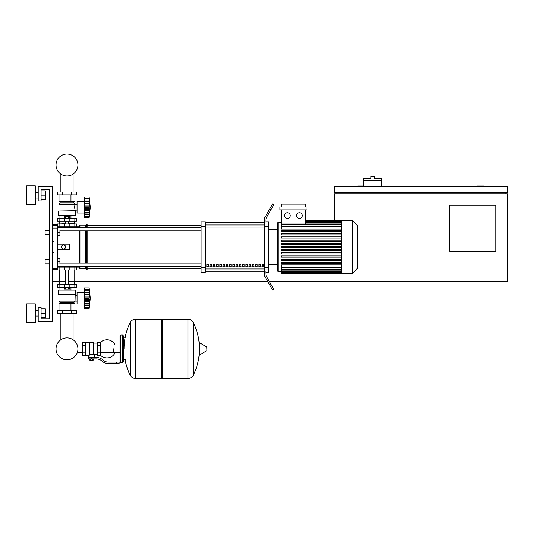 <?xml version="1.0" encoding="UTF-8"?>
<svg xmlns="http://www.w3.org/2000/svg" width="534" height="534" viewBox="0 0 534 534"><rect width="100%" height="100%" fill="white"/><g stroke="black" fill="none" stroke-linecap="round" stroke-linejoin="round"><path stroke-width="0.8" d="M484.278 186.56L484.278 185.979L477.082 185.979L477.082 186.56M495.786 251.307L449.741 251.307L449.741 205.263L495.786 205.263L495.786 251.307M505.858 192.313L505.858 193.755M269.396 281.525L507.3 281.525L507.3 193.755L334.631 193.755L334.631 220.662M507.3 192.313L507.3 186.56L334.631 186.56L334.631 192.313L507.3 192.313M336.066 192.313L336.066 193.755M363.407 185.979L357.653 185.979L357.653 186.56M267.734 281.525L74.76 281.525L74.76 270.017M59.221 270.017L59.221 281.525L52.599 281.525M381.823 180.512L363.407 180.512L363.407 178.496L370.89 178.496L370.89 176.487L374.341 176.487L374.341 178.496L381.823 178.496L381.823 186.56M363.407 186.56L363.407 180.512M45.116 261.38L45.116 259.657L49.722 259.657L49.722 234.333L45.116 234.333L45.116 230.875L49.722 230.875L49.722 189.436L41.091 189.436L41.091 200.944L38.214 200.944L38.214 186.56L52.599 186.56L52.599 321.815L38.214 321.815L38.214 307.424L41.091 307.424L41.091 318.938L49.722 318.938L49.722 263.108L45.116 263.108L45.116 261.38M45.116 259.657L45.116 263.108M57.779 258.79L59.941 258.79L59.941 261.38L57.779 261.38M59.941 261.38L59.941 263.97L57.779 263.97M45.116 230.875L45.116 234.333M57.779 230.014L59.941 230.014L59.941 232.604L57.779 232.604M59.941 232.604L59.941 235.194L57.779 235.194M113.395 348.869L113.395 352.74L113.395 348.869M100.445 355.21A9.065 9.065 0 0 0 115.117 352.74M115.117 344.997A9.065 9.065 0 0 0 100.445 342.521M85.48 342.247L89.505 342.247L89.505 355.157L88.644 355.484L82.603 355.484L82.603 342.247L85.48 342.247L85.48 355.484M97.568 354.623L94.398 354.623L94.398 357.5M97.568 345.558L97.568 355.484L100.445 355.484L100.445 342.247L97.568 342.247L97.568 345.558L100.445 345.558M97.568 343.115L93.537 343.115M93.537 354.242L94.398 354.623M89.505 354.703L91.521 354.342L93.537 354.703L93.537 342.681L89.505 342.681M92.676 360.523L90.373 360.523L92.389 360.81L92.676 360.236M92.355 358.941L92.355 360.236L93.183 360.236L93.183 358.941M89.859 358.941L89.859 360.236L92.355 360.236M90.693 358.941L90.693 360.236M116.272 363.547L119.149 363.547L119.149 362.105L116.272 362.105L116.272 363.547L108.115 363.547A8.631 8.631 0 0 1 102.722 361.651L101.7 360.83A8.631 8.631 0 0 0 96.307 358.941L88.284 358.941L88.284 357.5L91.521 357.5L91.521 358.941M91.521 357.5L96.307 357.5A10.073 10.073 0 0 1 102.595 359.709L103.623 360.53A7.196 7.196 0 0 0 108.115 362.105L116.272 362.105M97.568 352.18L100.445 352.18M85.48 345.558L82.603 345.558M85.48 352.18L82.603 352.18M187.928 378.513L187.928 319.225L188.001 378.513A5.901 5.901 0 0 0 193.295 375.222L193.295 322.516A5.901 5.901 0 0 0 188.001 319.225L162.603 319.225L162.603 378.513L187.928 378.513M199.369 348.869L199.369 343.242L199.916 342.935L199.916 354.803L199.369 354.489L199.369 348.869M206.925 348.869L206.925 347.347L206.925 348.869M130.189 322.516A5.901 5.901 0 0 1 135.476 319.225L161.742 319.225L161.742 378.513L135.556 378.513L135.556 319.225L135.476 378.513A5.901 5.901 0 0 1 130.189 375.222L130.189 322.516A59.574 59.574 0 0 0 124.042 348.869M122.6 335.052L120.878 335.052L120.878 362.679L122.6 362.679L122.6 335.052L123.467 335.919L123.467 337.935L125.483 337.935M122.6 362.679L123.467 361.818L123.467 335.919M57.779 267.14L76.489 267.14L76.489 270.017L57.492 270.017L57.492 269.583M60.889 313.471L60.889 339.778A10.947 10.947 0 0 0 56.037 348.869A10.947 10.947 0 0 1 66.99 337.915A10.947 10.947 0 0 1 77.937 348.869A10.947 10.947 0 0 0 73.091 339.778A10.947 10.947 0 0 1 66.99 359.816A10.947 10.947 0 0 1 56.037 348.869A10.947 10.947 0 0 0 66.99 359.816A10.947 10.947 0 0 0 77.937 348.869A10.947 10.947 0 0 1 66.99 359.816A10.947 10.947 0 0 1 60.889 339.778A10.947 10.947 0 0 0 66.99 359.816A10.947 10.947 0 0 0 77.937 348.869A10.947 10.947 0 0 1 66.99 359.816A10.947 10.947 0 0 1 60.889 339.778A10.947 10.947 0 0 0 65.021 359.642A10.947 10.947 0 0 0 77.23 352.74L82.603 352.74M82.603 344.997L77.23 344.997A10.947 10.947 0 0 0 73.091 339.778A10.947 10.947 0 0 1 77.23 344.997A10.947 10.947 0 0 0 73.091 339.778L73.091 313.471M69.854 270.017L69.867 266.559L64.113 266.559L64.127 270.017M68.319 287.279L68.319 289.121L69.647 289.121L69.647 287.279M68.319 289.121L65.662 289.121L65.662 287.279M65.662 289.121L64.334 289.121L64.334 287.279M84.259 305.128L83.971 303.973L77.063 303.973L77.063 292.465L83.971 292.465L83.971 303.973M84.259 291.31L83.971 292.465M84.259 303.826L84.259 298.219L89.151 298.219L89.151 308.579L90.299 298.219L89.151 287.859L89.158 297.979M84.259 303.399L89.151 303.399L89.465 304.02L84.259 304.02L89.251 303.933M89.151 308.579L84.259 308.579L84.259 307.19L89.151 307.19L89.465 306.142L89.325 306.723M89.325 307.35L84.259 307.35L89.325 307.324M89.151 303.352L89.325 303.826M84.259 307.19L84.259 304.02M84.259 298.219L84.259 296.096L89.465 296.083L89.151 298.219L89.465 296.083M84.259 296.096L84.259 293.039L89.151 293.039L89.465 292.418L89.325 290.91L84.259 290.91L84.259 287.859L89.151 287.859M84.259 293.039L84.259 292.418L89.465 292.418M89.458 290.309L89.151 289.248L84.259 289.248M84.259 300.342L89.465 300.342L89.325 299.42L84.259 299.42M84.259 292.418L84.259 290.91M89.325 289.708L89.465 290.296M84.259 294.695L89.325 294.695L89.225 294.107L89.465 296.096L89.312 294.655M75.334 294.474L58.647 294.474L58.647 290.162L75.334 290.162L75.047 301.096L73.899 302.538L73.899 303.686M58.647 294.474L75.047 294.761M58.934 294.761L58.934 301.096L75.047 301.096M58.934 301.096L60.082 302.538L73.899 302.538M60.082 302.538L60.082 303.686M77.063 295.369L75.047 295.369M77.063 301.069L75.047 301.069M57.639 310.594L76.342 310.594L76.342 313.471L57.639 313.471L57.639 310.594M62.311 310.594L62.311 313.471M71.669 310.594L71.669 313.471M74.967 290.162L74.967 287.279M70.975 290.162L70.975 287.279M63.005 290.162L63.005 287.279M59.014 290.162L59.014 287.279M59.014 310.594L59.014 303.686L74.967 303.686L74.967 310.594M63.005 303.686L63.005 310.594M70.975 303.686L70.975 310.594M59.508 281.525L59.221 284.402M74.473 281.525L74.76 284.402M59.12 284.402L57.492 284.402L57.492 287.279L76.489 287.279L76.489 284.402L59.12 284.402L59.12 287.279M59.221 281.812L65.549 281.812M68.425 281.812L74.76 281.812M59.221 281.525L65.549 281.525M68.425 281.525L74.76 281.525M89.151 293.039L89.325 292.612M59.508 223.966L65.549 223.679M74.473 223.966L74.76 221.089M68.425 223.679L74.76 223.679M59.221 223.679L59.221 221.089M76.489 221.089L57.492 221.089L57.492 218.212L76.489 218.212L76.489 221.089M57.779 226.85L64.127 226.85L64.113 227.424L69.867 227.424L69.867 226.85L79.219 226.85L79.94 225.121L85.694 225.121L87.135 224.4L87.135 227.457M64.334 218.212L64.334 216.37L69.647 216.37L69.647 218.212M68.319 216.37L68.319 218.212M65.662 216.37L65.662 218.212M84.259 200.37L83.971 201.525L77.063 201.525L77.063 213.033L83.971 213.033L84.259 214.187M84.259 203.754L89.325 203.754L89.151 217.638L90.299 207.279L89.151 196.919L89.325 206.077L89.465 205.149L84.259 205.156L84.259 201.478L89.465 201.478L89.325 199.97L84.259 199.97L84.259 196.919L89.151 196.919L90.299 207.279M89.325 198.768L89.151 198.308L84.259 198.308M89.151 212.459L89.325 212.886L89.151 212.459L84.259 212.459L84.259 205.156M84.259 207.279L89.151 207.279L89.325 208.487L89.151 207.279M84.259 202.099L89.151 202.099L89.465 201.478M89.151 217.638L84.259 217.638L84.259 213.079L89.325 212.886M89.452 215.202L89.325 215.783L89.465 215.202M84.259 216.25L89.151 216.25L89.325 215.783M84.259 201.478L84.259 199.97M89.325 216.41L84.259 216.41L89.338 216.317M84.259 212.886L84.259 212.459M84.259 213.079L89.251 212.993M84.259 209.401L89.465 209.401M83.971 201.525L83.971 213.033M58.647 211.017L75.047 210.73L58.647 211.017L58.647 215.335L75.334 215.335L75.334 211.017L74.526 207.279L75.047 204.402L73.899 202.96L73.899 201.812M58.934 210.73L58.934 204.402L60.082 202.96L60.082 201.812M77.063 210.129L75.047 210.129M77.063 204.429L75.047 204.429M71.669 192.026L76.342 192.026L76.342 194.903L57.639 194.903L57.639 192.026L71.669 192.026L71.669 194.903M62.311 194.903L62.311 192.026M70.975 215.335L70.975 218.212M63.005 215.335L63.005 218.212M74.967 215.335L74.967 218.212M59.014 215.335L59.014 218.212M74.967 194.903L74.967 201.812L59.014 201.812L59.014 194.903M63.005 201.812L63.005 194.903M70.975 201.812L70.975 194.903M58.934 204.402L75.047 204.402L73.899 202.96L60.082 202.96M89.151 202.099L89.325 201.672M89.278 203.547L89.465 205.143M89.325 210.803L84.259 210.803M76.489 226.85L76.489 223.966L57.492 223.966L57.492 224.4M64.127 223.966L64.127 226.85L69.854 226.85L69.854 223.966M77.937 164.973A10.947 10.947 0 0 0 66.99 154.026A10.947 10.947 0 0 0 56.037 164.973A10.947 10.947 0 0 0 66.99 175.926A10.947 10.947 0 0 0 77.937 164.973M357.653 244.011L358 244.011L358 249.972L357.653 249.972M358 249.258L357.653 249.258M358 249.972L358 252.041L357.653 252.041M358 252.041L357.653 252.168M341.593 246.995L341.593 220.515L352.36 220.515L352.36 273.468L341.593 273.468L341.593 246.995M352.36 273.468L357.653 268.175L357.653 225.809L352.36 220.515M277.36 229.727L277.36 223.392A0.721 0.721 0 0 1 278.081 222.671L278.081 271.312A0.721 0.721 0 0 1 277.36 270.591L277.36 223.392L277.36 229.727L268.729 229.727M341.593 229.093L281.378 229.093L281.378 209.869M287.399 212.746A2.877 2.877 0 0 1 290.276 215.623A2.877 2.877 0 0 1 287.399 218.499A2.877 2.877 0 0 1 284.522 215.623A2.877 2.877 0 0 1 287.399 212.746M299.44 212.746A2.877 2.877 0 0 1 302.317 215.623A2.877 2.877 0 0 1 299.44 218.499A2.877 2.877 0 0 1 296.564 215.623A2.877 2.877 0 0 1 299.44 212.746M306.903 209.869L279.936 209.869L279.936 206.992L306.903 206.992L306.903 209.869M305.461 209.869L305.461 224.013M281.378 206.992L281.378 204.115L305.461 204.115L305.461 206.992M341.593 267.267L281.378 267.267L281.378 264.891L341.593 264.891M341.593 247.569L281.378 247.569L281.378 246.414L341.593 246.414M341.593 263.456L281.378 263.456L281.378 262.301L341.593 262.301M341.593 260.278L281.378 260.278L281.378 259.123L341.593 259.123M341.593 257.101L281.378 257.101L281.378 255.946L341.593 255.946M341.593 253.924L281.378 253.924L281.378 252.769L341.593 252.769M341.593 250.746L281.378 250.746L281.378 249.592L341.593 249.592M341.593 243.237L281.378 243.237L281.378 244.392L341.593 244.392M341.593 240.06L281.378 240.06L281.378 241.214L341.593 241.214M341.593 236.882L281.378 236.882L281.378 238.037L341.593 238.037M341.593 233.705L281.378 233.705L281.378 234.86L341.593 234.86M341.593 230.528L281.378 230.528L281.378 231.683L341.593 231.683M281.378 267.267L281.378 273.321L341.593 273.321M281.378 272.527L341.593 272.554L281.378 272.527M277.36 264.257L277.36 270.591L277.36 264.257L268.729 264.257M262.214 264.257L263.656 264.257L263.656 266.419L262.214 266.419L262.214 264.257M258.957 264.257L260.398 264.257L260.398 266.419L258.957 266.419L258.957 264.257M255.699 264.257L257.141 264.257L257.141 266.419L255.699 266.419L255.699 264.257M252.442 264.257L253.884 264.257L253.884 266.419L252.442 266.419L252.442 264.257M249.184 264.257L250.626 264.257L250.626 266.419L249.184 266.419L249.184 264.257M245.934 264.257L247.369 264.257L247.369 266.419L245.934 266.419L245.934 264.257M242.676 264.257L244.111 264.257L244.111 266.419L242.676 266.419L242.676 264.257M239.419 264.257L240.854 264.257L240.854 266.419L239.419 266.419L239.419 264.257M236.161 264.257L237.603 264.257L237.603 266.419L236.161 266.419L236.161 264.257M232.904 264.257L234.346 264.257L234.346 266.419L232.904 266.419L232.904 264.257M229.647 264.257L231.088 264.257L231.088 266.419L229.647 266.419L229.647 264.257M226.389 264.257L227.831 264.257L227.831 266.419L226.389 266.419L226.389 264.257M223.139 264.257L224.574 264.257L224.574 266.419L223.139 266.419L223.139 264.257M219.881 264.257L221.316 264.257L221.316 266.419L219.881 266.419L219.881 264.257M216.624 264.257L218.059 264.257L218.059 266.419L216.624 266.419L216.624 264.257M213.366 264.257L214.808 264.257L214.808 266.419L213.366 266.419L213.366 264.257M210.109 264.257L211.551 264.257L211.551 266.419L210.109 266.419L210.109 264.257M206.852 264.257L208.293 264.257L208.293 266.419L206.852 266.419L206.852 264.257M264.41 222.798L205.416 222.798M205.416 271.185L264.41 271.185M264.41 224.033L264.41 226.236L268.729 226.236L268.729 224.033L264.41 224.033L264.41 221.977L265.852 221.977L265.852 220.142A5.754 5.754 0 0 1 266.62 217.265A5.754 5.754 0 0 0 265.852 220.142A5.754 5.754 0 0 1 266.62 217.265L273.962 204.542L272.72 203.821L269.837 208.807L271.085 209.528M268.729 226.236L268.729 267.748L264.41 267.748L264.41 226.236M264.41 267.748L264.41 269.95L268.729 269.95L268.729 267.748M268.729 269.95L268.729 272.173L265.852 272.173M265.178 277.106A5.754 5.754 0 0 1 264.41 274.229L264.41 272.006L264.41 274.229A5.754 5.754 0 0 0 265.178 277.106L269.837 285.176L271.085 284.455L266.62 276.719A5.754 5.754 0 0 1 265.852 273.842L265.852 272.006L264.41 272.006L264.41 269.95M265.852 221.81L268.729 221.81L268.729 224.033M201.098 224.033L201.098 221.81L205.416 221.81L205.416 224.033L201.098 224.033L201.098 226.236L205.416 226.236L205.416 224.033M205.416 226.236L205.416 267.748L201.098 267.748L201.098 269.95L205.416 269.95L205.416 267.748M205.416 269.95L205.416 272.173L201.098 272.173L201.098 269.95M201.098 267.748L201.098 226.236M205.416 222.698L264.41 222.698M205.416 271.285L264.41 271.285M271.085 284.455L273.962 289.441L272.72 290.162L269.837 285.176M264.41 221.977L264.41 219.754A5.754 5.754 0 0 1 265.178 216.877L269.837 208.807M266.62 276.719A5.754 5.754 0 0 1 265.852 273.842A5.754 5.754 0 0 0 266.62 276.719M264.41 272.006L264.41 274.229M59.941 230.915L201.098 230.915M57.779 227.457L201.098 227.457M208.293 266.419L208.293 264.257M206.852 264.797L208.293 264.797M75.014 266.526L75.621 267.14L79.219 267.14L79.94 268.862L85.694 268.862L86.415 269.583L87.135 269.583L87.135 266.526M75.621 226.85L75.014 227.457M79.219 267.14L79.219 266.526M79.219 263.068L79.219 230.915M79.219 227.457L79.219 226.85M63.539 249.151L61.664 248.07L61.664 245.914L63.539 244.832L65.408 245.914L65.408 248.07L63.539 249.151M57.779 244.111L69.293 244.111L69.293 249.872L57.779 249.872M87.135 263.068L87.135 230.915M86.415 269.583L86.415 266.526M86.415 263.068L86.415 230.915M86.415 227.457L86.415 224.4M85.694 268.862L85.694 266.526M85.694 263.068L85.694 230.915M85.694 227.457L85.694 225.121M79.94 268.862L79.94 266.526M79.94 263.068L79.94 230.915M79.94 227.457L79.94 225.121M52.599 228.078L57.779 228.078L57.779 224.4L52.599 224.721M52.599 269.263L57.779 269.583L57.779 265.905L52.599 265.905M52.599 241.234L54.041 241.234L54.041 252.749L52.599 252.749M57.779 228.078L57.779 265.905M54.041 241.234L54.041 252.749L54.041 241.234M45.951 316.061L45.951 310.307L45.951 316.061L45.377 316.061M35.331 313.184L35.331 322.536L26.7 322.536L26.7 303.833L35.331 303.833L35.331 313.184M45.951 198.067L45.951 192.313L45.951 198.067L45.377 198.067M35.331 195.19L35.331 204.542L26.7 204.542L26.7 185.839L35.331 185.839L35.331 195.19M41.091 199.509L45.377 199.509L45.377 190.872L41.091 190.872M41.091 195.19L45.377 195.19M41.091 318.938L49.722 318.938L41.091 318.938L49.722 318.938L49.722 189.436L41.091 189.436M41.091 317.496L45.377 317.496L45.377 308.866L41.091 308.866M41.091 313.184L45.377 313.184M49.722 318.938L49.722 263.108L49.722 318.938M49.722 259.657L49.722 234.333L49.722 259.657M49.722 230.875L49.722 189.436L49.722 230.875M188.001 378.513L188.001 319.225M206.925 350.391L206.751 347.033L199.916 342.935M135.476 319.225L135.476 378.513M59.12 270.017L59.12 267.14M74.86 270.017L74.86 267.14M84.259 305.521L89.325 305.521M84.259 301.743L89.325 301.743L84.259 301.743M84.259 297.017L89.325 297.017L84.259 297.017M84.259 289.088L89.325 289.088M64.127 284.402L64.127 287.279M69.854 284.402L69.854 287.279M74.86 284.402L74.86 287.279M59.12 221.089L59.12 218.212M64.127 221.089L64.127 218.212M69.854 221.089L69.854 218.212M74.86 221.089L74.86 218.212M84.259 206.077L89.325 206.077L84.259 206.077M84.259 214.581L89.325 214.581L84.259 214.581M84.259 198.147L89.325 198.147M84.259 208.48L89.325 208.48M59.12 223.966L59.12 226.85M74.86 223.966L74.86 226.85M358 246.995L357.653 246.995M358 244.726L357.653 244.726M341.593 221.43L305.461 221.43L341.593 221.456M341.593 222.031L305.461 222.031M341.593 223.065L305.461 223.065M341.593 226.716L281.378 226.716M341.593 224.587L281.378 224.587M341.593 271.953L281.378 271.953M341.593 270.918L281.378 270.918M341.593 269.396L281.378 269.396M264.41 224.994L205.416 224.994M264.41 266.887L205.416 266.887M205.416 268.989L264.41 268.989M205.416 227.104L264.41 227.104M57.779 225.515L52.599 225.515M52.599 268.469L57.779 268.469M73.091 192.026L73.091 174.064M60.889 174.064L60.889 192.026M120.01 352.74L100.445 352.74M120.01 344.997L100.445 344.997M88.644 355.484L88.644 357.5M123.467 359.803L125.483 359.803M193.295 375.222A59.574 59.574 0 0 0 199.369 351.793M199.369 345.939A59.574 59.574 0 0 0 193.295 322.516M206.751 350.698L199.916 354.803M161.742 320.086L162.603 319.225M161.742 377.645L162.603 378.513M125.056 359.803A59.574 59.574 0 0 0 130.189 375.222M120.878 335.052L120.01 335.919L120.01 361.818L120.878 362.679M74.239 266.526L74.239 267.14M59.735 267.14L59.735 266.526M68.425 284.402L68.425 270.017M65.549 284.402L65.549 270.017M84.259 292.505L89.251 292.505M84.259 289.148L89.171 289.148M84.259 307.284L89.171 307.284M68.425 221.089L68.425 223.966M65.549 221.089L65.549 223.966M84.259 201.565L89.251 201.565M84.259 198.207L89.171 198.207M84.259 216.343L89.171 216.343M59.735 226.85L59.735 227.457M74.239 226.85L74.239 227.457M281.378 222.671L278.081 222.671M341.593 220.662L305.461 220.662M305.461 220.856L341.593 220.856M305.461 222.491L341.593 222.491M281.378 271.312L278.081 271.312M281.378 226.142L341.593 226.142M281.378 224.013L341.593 224.013M341.593 273.128L281.378 273.128M341.593 271.499L281.378 271.499M341.593 269.97L281.378 269.97M341.593 267.841L281.378 267.841M87.135 268.575L201.098 268.575M87.135 225.408L201.098 225.408M201.098 263.068L59.941 263.068M201.098 266.526L57.779 266.526M35.331 316.061L38.214 316.061M35.331 198.067L38.214 198.067M35.331 192.313L38.214 192.313M45.377 192.313L45.951 192.313M35.331 310.307L38.214 310.307M45.377 310.307L45.951 310.307"/></g></svg>
